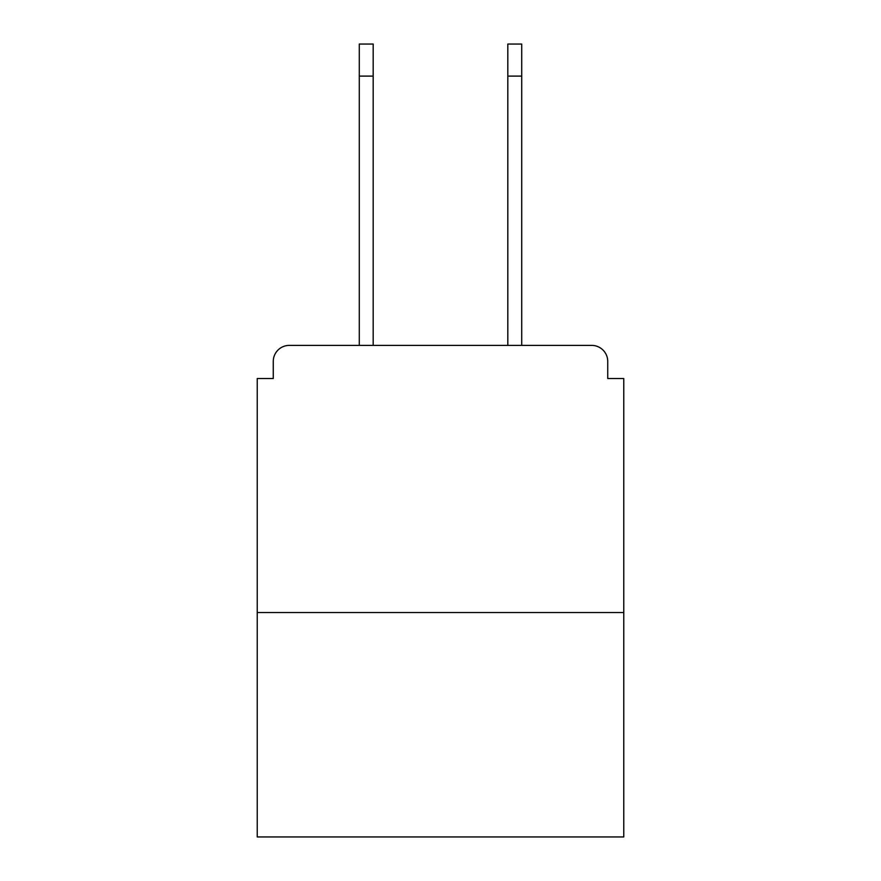 <?xml version="1.0" encoding="UTF-8"?>
<svg xmlns="http://www.w3.org/2000/svg" width="881" height="881" viewBox="0 0 881 881"><rect width="100%" height="100%" fill="white"/><g stroke="black" fill="none" stroke-linecap="round" stroke-linejoin="round"><path stroke-width="1.32" d="M607.736 378.522L607.736 361.419L607.736 378.522L623.77 378.522L623.77 836.95L257.23 836.95L257.23 378.522L273.264 378.522L273.264 361.419L273.264 378.522M623.77 612.548L257.23 612.548M607.736 361.419A16.034 16.034 0 0 0 591.702 345.396L289.298 345.396A16.034 16.034 0 0 0 273.264 361.419M591.702 345.396L521.717 345.396L521.717 76.107L507.819 76.107L507.819 44.05L521.717 44.05L521.717 76.107M359.283 76.107L359.283 44.05L373.181 44.05L373.181 76.107L359.283 76.107L359.283 345.396L289.298 345.396M373.181 345.396L373.181 76.107M507.819 345.396L507.819 76.107"/></g></svg>
